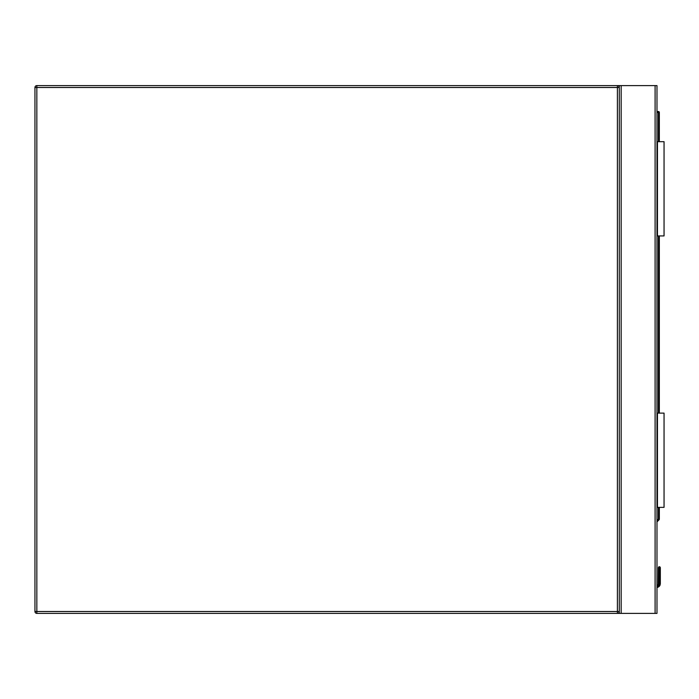 <?xml version="1.0" encoding="UTF-8"?>
<svg xmlns="http://www.w3.org/2000/svg" width="699" height="699" viewBox="0 0 699 699"><rect width="100%" height="100%" fill="white"/><g stroke="black" fill="none" stroke-linecap="round" stroke-linejoin="round"><path stroke-width="1.05" d="M36.837 85.61L617.4 85.61A1.887 1.887 0 0 1 619.279 87.489L619.279 611.511A1.887 1.887 0 0 1 617.4 613.39L36.837 613.39A1.887 1.887 0 0 1 34.95 611.511L34.95 87.489A1.887 1.887 0 0 1 36.837 85.61L36.837 611.511L617.4 611.511L617.4 87.489L34.95 87.489M619.279 613.39L619.279 85.61L656.981 85.61L656.981 613.39L617.4 613.39L617.4 611.511L619.279 611.511M619.279 85.61L617.4 85.61L617.4 87.489L619.279 87.489M660.039 566.985L659.34 566.697L660.328 567.684L659.34 566.697L660.328 567.684L659.34 566.697L658.344 567.684L660.328 567.684L659.34 566.697L658.344 567.684L658.205 584.408A1.791 1.791 0 0 1 656.981 585.447A1.791 1.791 0 0 0 658.205 584.408L658.344 567.684L659.34 566.697L658.344 567.684L658.205 584.408A1.791 1.791 0 0 1 656.981 585.447A1.791 1.791 0 0 0 658.205 584.408L658.344 578.781A0.944 0.664 180 0 1 659.288 578.117L659.384 567.02A0.944 0.664 -0 0 1 660.328 567.684L659.34 566.697L658.344 567.684L659.34 566.697L658.641 566.985M660.328 583.7L660.328 578.781L660.039 585.142A3.766 3.766 0 0 1 656.981 587.448A3.766 3.766 0 0 0 660.039 585.142L660.328 583.7L659.384 583.586L659.174 584.783L659.384 578.117A0.944 0.664 -0 0 1 660.328 578.781L660.328 567.684M656.981 111.525L658.397 111.525A0.944 0.944 0 0 1 659.34 112.469L659.34 141.687M659.34 235.93L659.34 413.118M659.34 507.36L659.34 519.13A0.944 0.944 0 0 1 659.061 519.794L656.981 521.882M659.384 567.02L659.288 583.586L659.07 584.783L658.205 584.408A1.791 1.791 0 0 1 656.981 585.447A1.791 1.791 0 0 0 658.205 584.408A1.791 1.791 0 0 1 656.981 585.447A1.791 1.791 0 0 0 658.205 584.408M660.039 585.142A3.766 3.766 0 0 1 656.981 587.448A3.766 3.766 0 0 0 660.039 585.142A3.766 3.766 0 0 1 656.981 587.448A3.766 3.766 0 0 0 660.039 585.142L659.174 584.783A2.831 2.831 0 0 1 656.981 586.496M659.288 567.02A0.944 0.664 180 0 0 658.344 567.684M659.288 583.586L658.344 583.7M659.061 519.794L658.397 519.13L658.397 507.36M657.453 507.36L657.453 413.118L664.05 413.118L664.05 507.36L656.981 507.36M657.453 413.118L656.981 413.118M657.453 141.687L664.05 141.687L664.05 235.93L657.453 235.93L657.453 141.687L656.981 141.687M657.453 235.93L656.981 235.93M36.837 613.39L36.837 611.511L34.95 611.511M655.094 85.61L655.094 613.39M621.166 85.61L621.166 613.39M656.981 586.409A2.735 2.735 0 0 0 659.07 584.783L659.174 584.783M656.981 520.545L658.397 519.13L659.34 519.13M658.397 413.118L658.397 235.93M658.397 141.687L658.397 112.469L656.981 112.469M658.397 111.525L658.397 112.469L659.34 112.469"/></g></svg>
